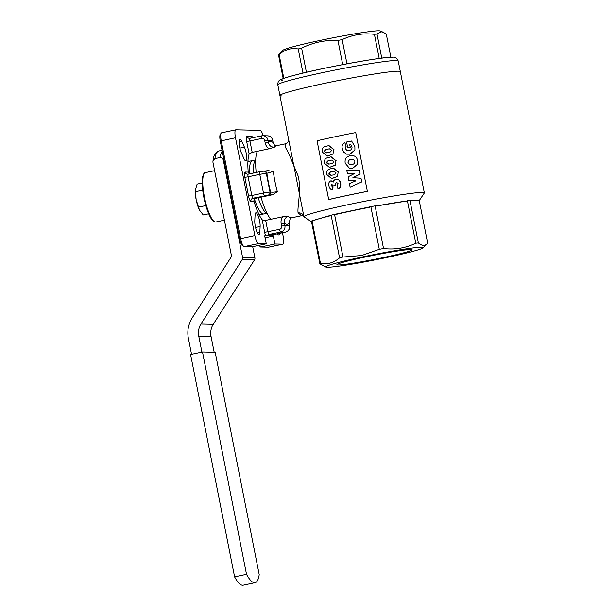 <?xml version="1.0" encoding="UTF-8"?>
<svg xmlns="http://www.w3.org/2000/svg" width="616" height="616" viewBox="0 0 616 616"><rect width="100%" height="100%" fill="white"/><g stroke="black" fill="none" stroke-linecap="round" stroke-linejoin="round"><path stroke-width="0.92" d="M266.951 213.136A27.273 6.476 -102 0 1 259.244 200.931A27.273 6.476 -102 0 1 258.181 197.775M259.174 214.784A27.273 6.476 78 0 0 259.79 214.776L263.679 213.952A27.273 6.476 -102 0 1 255.355 201.755A27.273 6.476 -102 0 1 254.462 199.114A27.273 6.476 78 0 0 263.679 213.952L267.005 213.251M249.634 173.858A27.273 6.476 -102 0 1 252.368 160.584A27.273 6.476 78 0 0 249.634 173.858M253.523 173.034A27.273 6.476 -102 0 1 255.694 160.006M383.352 32.309L380.303 30.977A49.781 2.71 168.8 0 0 378.971 30.8A49.781 2.71 168.8 0 0 327.181 38.962A49.781 2.71 168.8 0 0 282.937 50.258L278.501 54.893A55.232 3.003 168.8 0 1 279.102 54.531C284.892 49.557 291.26 47.694 298.198 48.941A55.232 3.003 168.8 0 1 301.624 48.117C313.113 42.45 325.217 39.886 337.938 40.425A55.232 3.003 168.8 0 1 342.173 39.624C352.383 34.75 363.132 32.987 374.428 34.334A55.232 3.003 168.8 0 1 377 34.019L381.189 31.793L383.352 32.309L386.309 34.234L390.867 57.28M398.213 60.961C396.82 57.989 394.925 56.757 392.538 57.257C387.11 56.148 326.873 66.782 297.366 74.49C280.873 78.656 279.849 80.149 279.41 80.511C278.378 81.019 277.839 82.452 277.808 84.808A61.377 3.334 168.8 0 1 330.153 71.063A61.377 3.334 168.8 0 1 396.334 60.53A61.377 3.334 168.8 0 1 398.213 60.961L400.331 71.648A61.377 3.334 168.8 0 0 398.452 71.217A61.377 3.334 168.8 0 0 332.27 81.751A61.377 3.334 168.8 0 0 279.918 95.495A61.377 3.334 168.8 0 0 281.805 95.927M283.191 78.602L278.501 54.893M283.822 78.371L279.102 54.531M302.987 73.104L298.198 48.941M306.406 72.295L301.624 48.117M342.727 64.626L337.938 40.425M346.962 63.818L342.173 39.624M379.21 58.466L374.428 34.334M381.774 58.127L377 34.019M202.187 183.029L197.128 184.099L195.234 190.244A13.637 3.242 78 0 0 196.134 199.599A13.637 3.242 78 0 0 199.422 210.018A13.637 3.242 78 0 0 199.599 210.364M195.249 189.851L196.134 199.599L199.476 210.133L203.234 214.945L208.701 213.79M205.844 205.582L198.39 207.161M202.703 190.175L195.334 191.738M247.979 160.56L248.494 161.407A27.273 6.476 78 0 0 247.917 161.654M259.213 574.62A44.46 10.557 -102 0 1 255.093 582.674A44.46 10.557 -102 0 1 246.523 574.328L202.502 352.005L215.192 352.298L259.213 574.62M255.093 582.674L243.174 585.2A44.46 10.557 -102 0 1 234.596 576.853L190.583 354.531L202.502 352.005M234.596 576.853L246.523 574.328M274.905 244.005L260.653 247.024L268.491 247.201L282.744 244.182L274.905 244.005L273.319 235.99L272.072 235.782L264.688 235.789L266.274 243.805L258.435 243.62L244.175 246.639L252.013 246.824L266.274 243.805M272.334 235.966L272.334 235.966A5.452 1.294 78 0 0 272.334 235.566M273.319 235.99L265.072 237.738M258.966 245.353L260.653 247.024M383.853 257.457A38.346 2.087 -11.2 0 1 336.929 264.564A38.346 2.087 -11.2 0 1 365.173 257.026A38.346 2.087 -11.2 0 1 412.05 249.688A38.346 2.087 -11.2 0 1 383.853 257.457M349.749 144.783L350.242 147.286A63.009 3.427 168.8 0 0 347.717 147.794L346.569 142.019A63.009 3.427 168.8 0 1 351.597 141.01L354.878 146.562L354.916 149.942L349.88 154.177L346.685 154.169L343.62 152.106L342.388 148.91C341.541 146.115 342.334 143.99 344.767 142.542L346.084 146.177L345.237 148.494L346.885 150.443L349.103 150.435C351.236 150.112 352.198 148.949 351.99 146.947L350.774 144.583A63.009 3.427 168.8 0 0 349.749 144.783L350.288 147.324A62.193 3.38 168.8 0 0 347.786 147.825L347.717 147.794M350.774 144.583L350.797 144.621A62.193 3.38 168.8 0 0 349.788 144.822M351.705 146.023L350.797 144.621M345.237 148.494L346.9 150.443M346.084 146.177L345.337 148.518M346.177 146.2L344.767 142.542M349.88 154.177L346.746 154.177M354.87 150.127L349.942 154.208M354.847 161.338C354.185 159.529 352.845 158.928 350.843 159.552C348.925 159.829 348.025 160.892 348.156 162.724L349.657 164.518M348.156 162.724L349.619 164.511L351.929 164.48C353.946 164.226 354.908 163.171 354.831 161.3L354.639 160.676M350.843 159.552L350.781 159.513C348.825 159.806 347.917 160.868 348.048 162.701M354.831 161.3C354.177 159.49 352.822 158.897 350.781 159.513M357.657 160.614L357.696 164.041L352.675 168.23L349.418 168.237L345.23 163.271C344.529 159.259 346.154 156.757 350.104 155.756C354.177 155.04 356.695 156.656 357.657 160.614M352.675 168.23L349.418 168.237M357.673 164.118L352.737 168.26M350.111 187.11L361.723 181.959L350.111 187.11L349.411 183.568L355.863 180.85L348.772 180.357L348.079 176.846L354.462 173.573L347.439 173.62L346.739 170.093L359.413 170.324L360.129 174.066L352.983 177.708M360.144 174.012L352.899 177.678L360.991 178.27L361.723 181.959M347.439 173.62L354.516 173.612M348.772 180.357L355.917 180.888M329.537 148.841L327.935 149.103C326.11 149.172 325.055 150.019 324.771 151.644L326.688 152.845M328.213 152.583C330.037 152.499 331.123 151.667 331.477 150.081L329.414 148.841L327.612 149.126C325.749 149.203 324.678 150.05 324.393 151.675L326.526 152.86L328.213 152.583M332.709 154.038L327.142 156.133L322.291 152.036C321.76 149.665 322.438 147.917 324.332 146.793L328.767 145.592L333.718 149.588L332.986 154.023L327.327 156.118M333.718 149.588L332.986 154.023M328.952 145.584L333.972 149.58M331.762 160.083L330.168 160.345C328.336 160.414 327.281 161.261 326.996 162.886L328.913 164.087M330.438 163.825C332.263 163.74 333.348 162.909 333.703 161.323L331.639 160.083L329.837 160.368C327.974 160.445 326.904 161.292 326.626 162.924L328.752 164.102L330.438 163.825M334.935 165.281L329.368 167.375L324.517 163.279C323.985 160.907 324.671 159.159 326.557 158.042L330.992 156.841L335.943 160.83L335.212 165.265L329.552 167.359M335.943 160.83L335.212 165.265M331.185 156.826L336.197 160.822M333.988 171.325L332.394 171.587C330.561 171.656 329.506 172.503 329.221 174.128L331.139 175.329M332.663 175.067C334.488 174.983 335.581 174.151 335.928 172.565L333.872 171.325L332.062 171.61C330.199 171.687 329.129 172.534 328.852 174.166L330.977 175.344L332.663 175.067M337.16 176.523L331.593 178.617L326.742 174.52C326.21 172.149 326.896 170.401 328.782 169.285L333.218 168.083L338.169 172.072L337.437 176.507L331.785 178.601M338.169 172.072L337.437 176.507M333.41 168.068L338.423 172.064M333.064 185.886L335.774 185.508L333.064 185.886L331.693 184.092L331.092 185.493L332.648 186.648L332.848 190.028C330.676 189.774 329.398 188.419 329.006 185.97C328.313 183.545 328.898 181.843 330.754 180.873L331.239 180.819M331.816 184.076L331.462 185.462L332.648 186.648M335.45 185.531L335.058 184.43L336.544 182.405L335.058 184.43M330.754 180.873L333.279 182.028L333.449 180.904L335.497 179.164C338.215 178.963 339.84 180.303 340.371 183.191C341.01 185.801 340.225 187.749 338.03 189.035L337.014 185.839L338.145 183.745L336.567 182.382M335.497 179.164L336.251 179.079M332.848 190.028L333.002 186.617M335.381 184.415L335.774 185.508M340.371 183.191L340.625 183.183C341.256 185.786 340.486 187.734 338.323 189.02L338.03 189.035M335.805 179.148C338.484 178.948 340.086 180.296 340.625 183.183M331.123 180.842L333.618 182.005M367.367 191.36L355.732 132.579A62.193 3.38 168.8 0 0 335.558 136.66A62.193 3.38 168.8 0 0 317.055 140.771L328.698 199.553A62.193 3.38 168.8 0 1 347.201 195.434A62.193 3.38 168.8 0 1 367.367 191.36L367.305 191.414A61.377 3.334 168.8 0 0 347.401 195.441A61.377 3.334 168.8 0 0 329.137 199.507L328.698 199.553M221.637 132.825A8.185 1.94 78 0 0 221.529 132.833A8.185 1.94 78 0 0 221.113 133.171A8.185 1.94 78 0 0 221.229 140.794L240.594 238.585A8.185 1.94 78 0 0 243.767 246.485A8.185 1.94 78 0 0 244.175 246.639M243.767 246.485L242.273 245.453A6.822 1.617 -102 0 1 239.632 238.862L220.266 141.072A6.822 1.617 -102 0 1 220.174 134.727L221.113 133.171M279.502 233.379A8.185 1.94 -102 0 1 278.74 234.904A8.185 1.94 -102 0 1 277.423 233.818M243.844 158.428L241.31 152.73A8.185 1.94 -102 0 1 239.17 144.19A8.185 1.94 -102 0 1 239.901 139.085A8.185 1.94 -102 0 1 241.888 141.457L244.421 147.155A8.185 1.94 -102 0 1 246.562 155.694A8.185 1.94 -102 0 1 245.83 160.799A8.185 1.94 -102 0 1 245.722 160.807A8.185 1.94 -102 0 1 243.844 158.428M260.129 226.503L259.844 232.14A8.185 1.94 -102 0 1 259.005 234.442A8.185 1.94 -102 0 1 256.14 229.668A8.185 1.94 -102 0 1 254.778 220.736L255.07 215.107A8.185 1.94 -102 0 1 255.902 212.797A8.185 1.94 -102 0 1 259.59 220.851A8.185 1.94 -102 0 1 260.129 226.503L255.548 227.473M239.632 238.862L254.855 235.558A8.185 1.94 78 0 0 258.435 243.62M263.14 135.72A8.185 1.94 78 0 0 260.206 130.369L235.897 129.807A8.185 1.94 78 0 0 235.789 129.814A8.185 1.94 78 0 0 235.489 137.776L220.266 141.072M282.744 244.182A8.185 1.94 78 0 0 282.852 244.175A8.185 1.94 78 0 0 283.152 236.213L282.467 232.748M362.4 256.957A49.734 2.703 -11.2 0 1 423.192 247.817A49.734 2.703 -11.2 0 1 386.625 257.519A49.734 2.703 -11.2 0 1 325.91 267.075A49.734 2.703 -11.2 0 1 362.4 256.957M410.233 200.616L419.042 200.816A54.893 2.988 168.8 0 0 419.188 200.662A54.893 2.988 168.8 0 0 410.233 200.616L409.917 200.277A55.232 3.003 168.8 0 0 407.353 200.585L406.56 201.062A54.893 2.988 168.8 0 0 376.006 206.067L375.09 205.875A55.232 3.003 168.8 0 0 370.855 206.676L334.542 214.368L342.989 257.026L361.607 255.517L379.302 249.326A55.232 3.003 -11.2 0 1 383.537 248.525C394.833 249.88 405.59 248.117 415.792 243.235A55.232 3.003 -11.2 0 1 418.364 242.927C422.075 246.1 425.179 246.169 427.673 243.143L423.192 247.817M282.698 216.77L288.288 216.347C285.223 217.417 283.93 219.689 284.423 223.161L281.166 223.7C280.711 221.167 281.219 218.865 282.698 216.77L265.658 220.382L262.193 219.85A36.821 8.747 -102 0 1 254.038 201.501C253.677 199.892 254.277 198.814 255.84 198.275L272.88 194.664L268.522 195.218C270.062 194.718 270.747 193.647 270.586 191.992C271.795 192.361 274.043 192.254 277.339 191.676L272.88 194.664M249.303 173.928L248.217 172.11A36.821 8.747 -102 0 1 249.141 153.969L252.19 152.368L269.231 148.756C267.075 147.44 265.727 145.522 265.196 143.012L268.445 142.481C269.308 145.823 271.348 147.363 274.582 147.093L269.231 148.756M264.534 171.125L268.114 170.617L273.335 171.479L266.882 173.288C266.405 171.702 265.365 170.994 263.756 171.171M268.33 170.578L259.867 171.695A2.726 0.647 -102 0 1 259.906 171.687L263.163 171.156M256.656 153.122L256.41 154.077M274.798 145.661L273.096 142.581L272.703 140.202C272.002 137.53 270.285 136.074 267.567 135.82L262.916 135.713A5.452 5.29 91.3 0 1 267.975 140.071L268.445 142.481A42.281 10.041 -102 0 1 273.096 142.581L272.703 140.202M289.158 223.292L290.159 218.58L289.158 223.292L289.635 225.695L289.073 223.269A42.281 10.041 -102 0 1 284.423 223.161L284.9 225.571L281.643 226.103L281.166 223.7M270.84 219.281A36.821 8.747 -102 0 1 261.022 197.174M256.187 172.472A36.821 8.747 -102 0 1 257.373 151.267M288.288 216.347A36.821 8.747 78 0 0 291.576 217.802L301.547 215.685C302.81 215.431 303.603 215.777 303.927 216.716A61.377 3.334 -11.2 0 1 303.927 216.724L311.565 221.899M301.547 215.685L298.09 212.843C297.143 206.868 301.378 191.722 298.375 176.607L288.727 153.453L285.1 146.662L285.462 143.813M303.927 216.724A61.377 3.334 -11.2 0 1 349.18 204.458A61.377 3.334 -11.2 0 1 424.332 192.885L400.331 71.648A61.377 3.334 168.8 0 0 325.179 83.229A61.377 3.334 168.8 0 0 279.918 95.495L303.927 216.724C303.126 214.022 301.178 212.728 298.09 212.843M369.962 207.215A54.893 2.988 168.8 0 0 352.021 210.841A54.893 2.988 168.8 0 0 335.566 214.499M424.332 192.885A61.377 3.334 -11.2 0 1 424.278 193.078L419.188 200.662M334.542 214.368A55.232 3.003 168.8 0 0 331.115 215.192L312.019 220.782L320.466 263.432C327.404 264.688 333.772 262.824 339.562 257.842A55.232 3.003 -11.2 0 1 342.989 257.026M330.676 215.677A54.893 2.988 168.8 0 0 312.589 220.975M406.56 201.062L376.006 206.067M270.008 218.256A36.821 8.747 -102 0 1 269.662 219.535M254.855 235.558L235.489 137.776M419.242 200.585L427.673 243.143M409.917 200.277L418.364 242.927M407.353 200.585L415.792 243.235M375.09 205.875L383.537 248.525M370.855 206.676L379.302 249.326M331.115 215.192L339.562 257.842M312.019 220.782A55.232 3.003 168.8 0 0 311.419 221.144L319.866 263.794A55.232 3.003 -11.2 0 1 320.466 263.432M325.91 267.075L319.866 263.794M214.175 352.275L211.042 336.428A16.363 15.87 -88.7 0 1 213.352 324.124L254.508 259.867A2.726 2.649 91.3 0 0 254.893 257.819L252.914 247.832A2.726 0.647 -102 0 1 252.752 246.67M232.632 203.526A25.233 5.991 -102 0 1 229.599 191.846A25.233 5.991 -102 0 1 228.012 180.203M223.662 158.227A40.918 9.717 78 0 0 223.354 160.299C222.954 158.435 221.875 157.511 220.097 157.519L214.915 158.612L212.928 161.084L212.982 162.493L231.578 256.41L192.231 317.841A27.273 26.457 91.3 0 0 188.381 338.338L191.545 354.323M223.354 160.299L242.604 257.534A2.726 2.649 91.3 0 1 242.219 259.582L201.062 323.847A16.363 15.87 -88.7 0 0 198.752 336.144L201.917 352.129M282.783 80.411A57.28 3.119 -11.2 0 1 323.261 68.553A57.28 3.119 -11.2 0 1 391.653 57.342M241.888 141.457L239.054 142.057M244.421 147.155L239.84 148.125M259.844 232.14L257.311 232.679M268.522 195.218L252.999 198.206L255.84 198.275M254.038 201.501L250.935 201.424A2.726 2.649 -88.7 0 1 252.999 198.206A2.726 0.647 -102 0 1 251.805 195.518L248.548 196.05A5.452 1.294 78 0 0 250.935 201.424M264.664 195.734A2.726 0.647 -102 0 1 263.471 193.047L270.586 191.992A42.281 10.041 -102 0 1 266.882 173.288L266.281 173.281A2.726 2.649 -88.7 0 0 263.748 171.102M267.921 195.203A2.726 2.649 -88.7 0 0 269.985 191.976L266.281 173.281L259.767 174.343L248.102 176.815L251.805 195.518L263.471 193.047L259.767 174.343A2.726 0.647 -102 0 1 259.867 171.695L248.202 174.166A2.726 0.647 -102 0 1 248.24 174.159L259.829 171.702M248.548 196.05L244.845 177.354L248.102 176.815A2.726 0.647 -102 0 1 248.202 174.166L247.647 174.213A2.726 2.649 91.3 0 1 245.114 172.041A5.452 1.294 78 0 0 244.845 177.354M248.171 174.174A2.726 2.649 91.3 0 1 247.647 174.213M245.114 172.041L248.217 172.11M256.333 153.546L256.425 154.008M252.776 137.722A5.452 1.294 78 0 0 251.597 136.282A2.726 2.649 -88.7 0 0 252.445 137.791M249.996 138.315A2.726 2.649 -88.7 0 1 246.947 136.174L251.597 136.282M246.947 136.174A5.452 1.294 78 0 0 246.677 141.488L249.927 140.956A2.726 0.647 -102 0 1 250.027 138.3A2.726 0.647 -102 0 1 250.065 138.3L261.661 135.843M265.196 143.012L264.718 140.602L272.626 140.179A5.452 5.29 -88.7 0 0 267.567 135.82M249.141 153.969L246.677 141.488M264.718 140.602A2.726 2.649 -88.7 0 0 261.592 138.484L249.927 140.956L252.19 152.368M261.592 138.484A2.726 0.647 -102 0 1 261.692 135.828A2.726 0.647 -102 0 1 261.731 135.828A5.452 5.29 91.3 0 1 262.916 135.713L249.472 138.354M273.835 234.573A2.726 0.647 -102 0 1 273.797 234.588A2.726 0.647 -102 0 1 273.758 234.588A2.726 2.649 -88.7 0 0 272.072 235.782M289.635 225.695C289.974 228.983 288.581 231.123 285.462 232.117A2.726 0.647 -102 0 1 285.424 232.117A5.452 5.29 -88.7 0 0 289.551 225.679L284.9 225.571A5.452 5.29 91.3 0 1 280.773 232.009A2.726 0.647 -102 0 1 279.579 229.321A2.726 2.649 -88.7 0 0 281.643 226.103M273.758 234.588L285.424 232.117L280.773 232.009L269.107 234.48L273.758 234.588M265.658 220.382L267.914 231.793A2.726 0.647 -102 0 0 269.107 234.48A2.726 2.649 -88.7 0 0 267.421 235.674M279.579 229.321L264.657 232.332A5.452 1.294 78 0 0 265.665 235.812M264.657 232.332L262.193 219.85M273.181 142.604L274.697 145.615L276.315 145.753A36.821 8.747 78 0 0 274.582 147.093M273.335 171.479A36.821 8.747 78 0 0 274.975 181.566A36.821 8.747 78 0 0 277.339 191.676M205.367 172.634A25.233 5.991 78 0 0 204.597 197.867A25.233 5.991 78 0 0 215.492 222.03A25.233 5.991 78 0 0 215.831 221.999L215.315 222.045C214.129 221.398 214.876 223.238 211.35 218.888C208.516 214.391 206.121 207.723 204.165 198.876C202.31 189.905 201.763 182.736 202.525 177.377C203.434 173.804 204.381 172.218 205.367 172.634L214.599 170.678M213.775 221.19A24.417 5.798 -102 0 1 204.15 198.683A24.417 5.798 -102 0 1 203.827 174.205M220.097 157.519A43.644 10.364 -102 0 1 222.26 151.136M212.936 161.092C213.444 159.267 213.097 153.461 218.919 150.943A43.644 10.364 78 0 0 214.915 158.612M211.042 336.428L198.752 336.144M213.352 324.124L201.062 323.847M254.508 259.867L242.219 259.582M254.893 257.819L242.604 257.534M255.694 159.875L248.479 161.407M277.808 84.808L279.918 95.495M235.789 129.814L221.529 132.833M282.852 244.175L268.599 247.193M285.462 232.117L273.797 234.588L272.187 235.843M290.159 218.58L291.576 217.802M288.712 139.871C288.912 141.326 286.571 144.152 285.424 143.821L276.315 145.753M222.091 150.273L218.919 150.943M224.409 220.181L215.831 221.999"/></g></svg>
